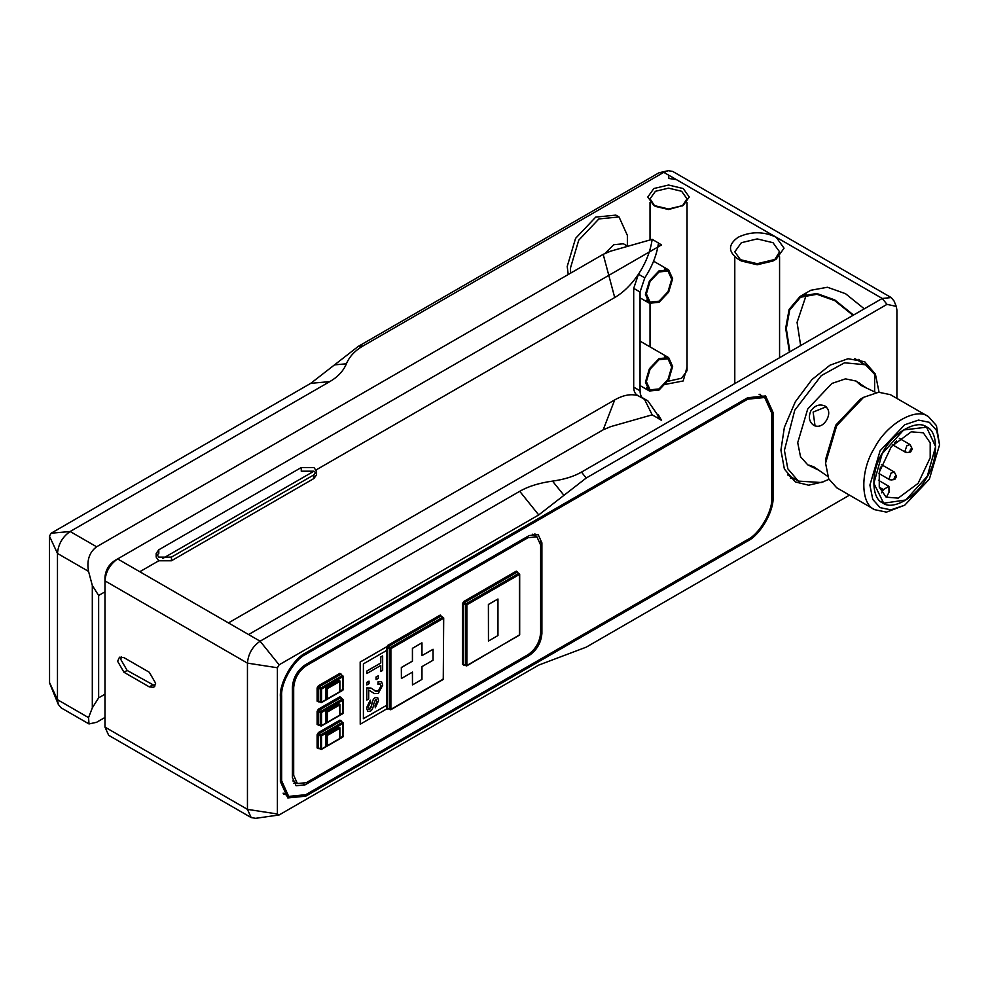 <?xml version="1.0" encoding="UTF-8"?>
<svg xmlns="http://www.w3.org/2000/svg" width="989" height="989" viewBox="0 0 989 989"><rect width="100%" height="100%" fill="white"/><g stroke="black" fill="none" stroke-linecap="round" stroke-linejoin="round"><path stroke-width="1.48" d="M284.795 794.142L283.695 794.093M771.717 411.597L773.015 412.351L765.597 395.946L747.684 397.726L305.712 652.901C293.177 658.822 279.257 682.954 280.382 696.763L280.382 781.557L287.799 797.95L305.712 796.182L304.414 795.428M746.423 540.278L747.684 541.008L305.712 796.182M747.684 541.008C760.22 535.074 774.152 510.954 773.015 497.133L771.741 496.404M773.015 412.351L773.015 497.133M251.157 817.557L108.679 735.309L104.97 727.1L104.97 577.217C105.576 570.245 108.741 564.768 114.464 560.763L117.629 558.933L260.107 641.193C252.467 646.534 248.251 653.84 247.448 663.125L247.448 809.361L251.157 817.557L255.595 818.323L279.108 814.973L277.402 813.996L277.402 667.76L279.108 664.818L260.107 641.193L519.732 491.298C528.336 486.341 539.265 482.953 552.517 481.111L563.94 495.328L586.217 478.021L886.997 304.365L896.257 306.38L896.912 310.089L896.912 398.431M279.108 814.973L538.721 665.09L586.217 647.165L849.514 495.143M563.94 495.328L538.721 514.935L279.108 664.818M823.503 481.767L808.643 485.191L795.304 481.94L784.376 469.046L780.927 450.168L784.376 427.322L795.304 401.806L811.944 379.578L830.006 365.176L848.067 358.723L864.707 361.739L875.401 374.102L879.06 392.213M552.517 481.111C564.212 479.48 573.867 476.475 581.47 472.112L882.25 298.455L776.266 237.261M363 345.977L358.253 346.41L659.033 172.754L663.78 172.333L363 345.977C354.927 350.662 349.389 356.596 346.385 363.804C343.381 370.999 337.842 376.945 329.757 381.63L70.145 531.513C62.505 536.854 58.289 544.16 57.473 553.444L88.553 571.395L92.311 585.451L92.311 707.901L88.553 717.631L89.01 723.948L96.613 722.279L104.97 717.458M316.245 469.849L614.713 297.541L603.191 254.334L96.613 546.793C89.27 552.307 86.587 560.503 88.553 571.395M603.191 254.334L610.707 251.144L652.171 239.35L658.501 243.01L658.402 246.718M104.97 577.217L104.97 580.864C105.774 571.58 110.002 564.274 117.629 558.933L661.567 244.901L658.402 243.071M738.19 259.155L757.178 263.692L776.18 259.155L784.054 248.19L776.18 237.224C763.52 231.302 750.849 231.302 738.19 237.224C727.941 244.53 727.941 251.836 738.19 259.155L741.354 260.985L734.79 251.836L741.354 242.701L757.178 238.918L773.015 242.701L779.567 251.836L774.449 260.07M668.304 170.677L663.78 172.333L882.25 298.455L891.2 297.565L672.743 171.443L668.304 170.677L659.033 172.754M653.865 205.477L668.539 208.988L683.201 205.477L689.284 197.009L683.201 188.528L668.539 185.03L653.865 188.528L647.783 197.009L653.865 205.477L655.447 206.392L668.539 209.52L683.201 205.477M313.933 474.844L171.456 557.104L158.796 557.104L156.175 553.444L158.796 549.797L301.262 467.537L313.933 467.537L316.554 471.197L313.933 474.844L313.933 478.503L171.456 560.763L158.796 560.763L156.175 557.104L156.175 553.444M117.629 558.933L114.464 560.763M658.501 243.01L657.833 247.052C655.658 257.696 651.306 267.957 644.791 277.86L640.044 292.015L640.044 390.803C640.13 395.377 641.713 398.27 644.791 399.482L647.919 400.916L657.833 415.232L658.402 414.898L661.567 420.374L658.402 418.557L658.402 414.898M776.18 259.155L773.015 260.985L757.178 264.768L741.354 260.985M156.744 555.274L158.796 553.444L158.796 549.797M301.262 467.537L301.262 471.197L313.933 471.197L315.973 473.026M316.554 471.197L316.554 474.844L313.933 478.503M123.971 672.26L117.629 661.295L119.484 657.203L123.971 657.648L149.29 672.26L155.632 683.238L153.777 687.33L149.29 686.885L123.971 672.26L127.136 670.443L120.806 659.465L121.363 656.783M155.063 685.921L127.136 670.443M658.501 418.495L652.171 414.836L610.707 426.63L603.191 429.807L614.713 399.902L228.447 622.909M248.585 634.542L603.191 429.807M864.275 308.828L845.521 293.696L827.459 287.255L810.819 290.259L800.052 296.477L789.123 309.384L785.674 328.249L789.407 352.059M896.257 306.38L894.068 301.027L891.2 297.565M776.093 237.175L676.451 179.639L668.96 178.477L668.391 174.991M853.507 315.046L834.753 299.914L816.691 293.461L800.052 296.477M853.025 315.33L834.753 300.644L816.926 294.277L800.497 297.256L789.716 309.99L786.317 328.62L789.89 351.775M794.402 478.837L790.335 478.107M858.897 359.353L862 363.148M760.207 394.314L760.788 395.241M806.307 294.883L797.072 322.402L800.657 345.557M747.684 539.549C759.589 533.912 772.829 510.992 771.741 497.863L771.741 413.081L764.695 397.504L747.684 399.185L305.712 654.359C293.807 659.984 280.579 682.904 281.655 696.033L281.655 780.828L288.701 796.405L305.712 794.711L747.684 539.549M536.928 536.829L527.978 537.719L306.343 665.671C298.703 671.012 294.487 678.33 293.684 687.615L293.684 775.351L297.392 783.548L306.343 782.67L527.978 654.706L529.239 655.447L305.082 784.858L296.119 785.748L292.41 777.552L292.41 686.885C293.226 677.601 297.442 670.282 305.082 664.942L529.239 535.531L538.189 534.641L541.898 542.837L541.898 633.504L540.637 632.775L540.637 545.038L536.928 536.829L532.342 534.184M529.239 655.447C536.879 650.107 541.094 642.788 541.898 633.504M293.745 783.3L296.28 782.917M535.815 536.199L534.876 533.8M637.411 395.34L642.813 398.344M89.01 723.948L61.194 707.889L58.314 704.428L49.561 683.016L49.45 536.149L51.144 533.207L310.769 383.324L334.517 364.867L346.385 363.804M358.253 346.41L334.517 364.867M570.715 273.075L570.381 268.291L578.726 240.203L598.877 218.94L619.027 216.95L615.863 215.12L595.712 217.11L575.561 238.386L567.216 266.461L568.218 274.522M58.314 704.428L57.473 699.68L57.473 553.444L49.45 536.149M104.97 694.204L98.64 697.863L98.64 595.489L92.311 585.451M98.64 595.489L104.97 591.83M139.795 571.729L158.796 560.763M162.814 558.439L313.933 471.197M92.311 707.901L98.64 697.863M614.713 399.902C623.564 394.895 631.489 393.535 638.461 395.823C635.383 394.611 633.801 391.731 633.702 387.144L633.702 288.368L638.461 274.213C645.879 262.876 650.453 251.255 652.171 239.35M614.713 297.541C623.564 292.324 631.489 284.548 638.461 274.213L644.791 277.86M654.693 205.935L650.02 198.838L655.447 191.273L668.539 188.145L681.619 191.273L687.046 198.838L682.373 205.935M667.76 381.334L681.619 378.218L687.046 370.665L687.046 202.411M687.046 367.08L683.201 380.963L665.56 384.338M644.544 399.383L652.171 414.836M657.833 415.232L658.402 417.89M619.027 216.95L627.372 235.394L627.372 246.063M672.644 366.449L668.663 379.875L659.033 390.037L649.414 390.989L645.421 382.174L649.402 368.761L659.033 358.599L668.663 357.635L672.644 366.449M671.704 367.006L667.995 358.809L659.033 359.687L650.082 369.144L646.373 381.63L650.082 389.827L659.033 388.937L667.995 379.479L671.704 367.006M605.07 253.345L613.761 244.716L623.391 243.764L627.508 246.137M672.644 278.713L668.663 292.126L659.033 302.288L649.414 303.252L645.421 294.438L649.402 281.012L659.033 270.85L668.663 269.898L672.644 278.713M671.704 279.257L667.995 271.06L659.033 271.95L650.082 281.408L646.373 293.881L650.082 302.078L659.033 301.2L667.995 291.743L671.704 279.257M540.637 632.775C539.833 642.059 535.605 649.377 527.978 654.706M360.231 724.208L360.169 662.024L386.514 646.88L360.231 662.061L360.231 724.208L386.514 709.039L386.514 705.38L363.396 718.719L363.396 663.891L386.514 650.539L386.514 646.88M518.792 573.373L466.239 603.71L466.87 604.811L465.596 604.811L466.239 603.71L464.336 602.61L516.888 572.272L519.423 573.731L519.423 574.461L518.792 573.373L519.423 573.731L519.423 635.148L466.239 665.857L465.596 665.498L466.87 665.498L463.705 664.398L463.705 603.71L462.432 603.71L462.432 664.398L464.076 664.917M488.455 641.033L488.393 604.44L497.962 599L488.455 604.477L488.455 641.033L497.962 635.556L497.962 599M519.423 635.148L519.423 634.419L519.423 635.148M442.8 617.235L390.247 647.585L388.343 646.485L440.909 616.135L443.443 617.606L443.443 618.335L442.8 617.235L443.443 617.606L443.443 679.023L442.8 679.381L443.443 678.293L443.443 679.023L390.247 709.731L389.617 709.36L390.878 709.36L387.713 708.272L387.713 647.585L389.617 648.673L390.247 647.585L390.878 648.673L389.617 648.673L389.617 709.36M401.398 678.503L401.324 667.501L412.413 661.109L412.413 648.314L421.907 642.825L412.475 648.351L412.475 661.146L401.398 667.538L401.398 678.503L412.475 672.112L412.475 684.907L421.969 679.418L421.969 666.623L433.058 660.232L433.058 649.266L421.969 655.658L421.969 642.862M421.907 655.62L433.058 649.266M412.475 684.907L412.413 672.075M341.168 721.315L343.072 722.712L343.072 723.441L342.441 722.341L343.072 736.607L343.072 735.865L339.907 738.424M342.441 722.341L320.906 734.778L321.549 735.865L320.275 735.865L320.906 734.778L319.014 733.677L340.537 721.241L339.907 720.153L318.371 732.577L317.11 734.778L317.11 747.931L318.742 748.45M320.275 749.032L321.549 749.032L318.371 747.931L318.371 734.778L320.275 735.865L320.906 749.402L321.549 749.032L321.549 735.865L343.072 723.441M342.441 736.966L343.072 736.607L342.441 736.966M327.371 712.031L326.741 711.672L326.741 722.638L339.783 715.109L327.371 722.267L327.371 712.031L339.783 704.873L338.831 703.587L325.789 711.116L325.789 722.081L326.741 722.638L320.906 726L320.275 725.629L321.549 725.629L318.371 724.541L318.371 711.375L317.11 711.375L317.11 724.541L318.742 725.048M321.549 725.629L321.549 712.476L320.275 712.476L320.906 711.375L321.549 712.476L343.072 700.039L342.441 698.951L343.072 713.205L343.072 712.476L339.907 715.035M342.441 713.564L343.072 713.205L342.441 713.564M342.441 698.951L320.906 711.375L319.014 710.275L340.537 697.851L343.072 700.039M327.371 688.641L326.741 688.27L326.741 699.235L339.783 691.707L327.371 698.877L327.371 688.641L339.783 681.47L338.831 680.185L325.789 687.726L325.789 698.691L326.741 699.235L320.906 702.598L320.275 702.239L321.549 702.239L318.371 701.139L318.371 687.973L317.11 687.973L317.11 701.139L318.742 701.658M321.549 702.239L321.549 689.073L320.275 689.073L320.906 687.973L321.549 689.073L343.072 676.649L342.441 675.549L343.072 689.803L343.072 689.073L339.907 691.632M342.441 690.174L343.072 689.803L342.441 690.174M342.441 675.549L320.906 687.973L319.014 686.885L340.537 674.449L343.072 676.649M363.334 718.682L386.514 705.38M375.326 707.778L378.552 700.669L377.749 697.74L375.239 697.678C373.607 698.209 372.42 700.694 371.679 705.108L369.997 709.039L368.155 707.048L370.554 702.227L370.245 700.187L366.56 707.988L367.846 711.45L370.183 711.252C371.963 710.535 373.162 708.062 373.768 703.822L375.474 699.718L376.957 701.733L375.078 705.726L375.326 707.778L375.004 705.689L376.896 701.696L375.412 699.693M367.784 711.412L366.499 707.951L370.245 700.187M369.935 709.002L368.848 709.125L370.962 707.741L371.617 705.07C372.358 700.657 373.545 698.185 375.177 697.641L377.687 697.702M366.82 673.534L366.758 671.074L380.716 663.013L380.716 656.993L382.582 655.917L380.777 657.03L380.777 663.05L366.82 671.111L366.82 673.534L380.777 665.473L380.777 671.519L382.644 670.443L382.644 655.954M380.777 671.519L380.716 665.436M366.82 684.957L366.758 682.373L369.033 681.137L366.82 682.41L366.82 684.957L369.033 683.683L369.033 681.137M376.092 679.616L376.018 677.02L378.293 675.784L376.092 677.057L376.092 679.616L378.293 678.343L378.293 675.784M366.82 700.039L366.758 687.924L370.974 688.047L366.82 687.961L366.82 700.039L368.687 698.963L368.687 690.001L374.522 693.623L378.317 693.376L382.706 685.142L381.544 681.656L378.132 681.841L377.934 684.277L378.07 681.804L381.321 681.52M373.941 693.326L368.687 690.001M374.794 690.779L378.305 690.99L381.037 685.97L380.233 683.894M377.934 684.277L380.258 683.906L381.111 686.007L378.367 691.027L376.03 691.336L370.937 688.023M375.474 699.718L376.352 699.668M327.371 735.433L326.741 735.062L326.741 746.027L339.783 738.499L327.371 745.669L327.371 735.433L339.783 728.263L338.831 726.989L325.789 734.518L325.789 745.483L326.741 746.027L321.549 749.032M339.783 738.499L339.783 727.533L326.741 735.062L325.789 734.518M339.783 715.109L339.783 704.131L326.741 711.672L325.789 711.116M339.783 691.707L339.783 680.741L326.741 688.27L325.789 687.726M828.98 479.356L821.278 482.521L798.321 481.099L787.825 468.798L784.413 450.354L794.76 410.212L821.278 375.622L844.519 362.79L865.486 364.768L874.647 374.361L874.647 391.78M866.723 388.207L856.078 381.062L845.484 378.861L831.897 383.448L807.729 408.976L797.715 442.676L800.521 456.733L807.729 464.818L819.238 470.455M825.061 406.059C819.696 403.735 814.973 405.317 810.893 410.806C808.174 417.086 809.175 421.969 813.86 425.443C818.781 427.52 823.071 425.69 826.717 419.942C829.87 413.909 829.314 409.285 825.061 406.059M827.669 476.339L813.86 466.845L809.336 465.238L810.893 466.647M859.243 382.891L857.253 382.236L860.912 385.364L876.031 392.571M926.668 426.976C938.499 431.55 938.499 459.415 926.668 477.65C916.791 497.01 892.659 510.942 882.781 502.981L882.781 502.981C870.95 498.407 870.95 470.541 882.781 452.307C892.659 432.947 916.791 419.015 926.668 426.976L926.668 426.976M826.136 406.825L813.131 412.092L815.06 425.999M883.672 503.203L905.8 499.977L927.299 476.253L935.594 446.632L926.545 427.174L903.649 429.98L882.151 453.704L873.856 483.324L883.672 503.203M898.21 498.135L918.113 483.349L930.179 457.808L930.192 442.812L923.306 432.799L911.24 431.822L891.324 446.608L879.27 472.161L879.258 487.144L886.144 497.158L898.21 498.135M886.601 496.738L889 492.374L888.913 486.328L883.449 489.592L881.656 492.843M880.507 467.179L879.814 469.899M896.516 476.475L894.34 472.05L891.101 473.026L889.086 478.812L890.965 479.986L894.785 479.467L893.994 478.973L894.847 476.525L896.516 476.475L894.785 479.467M912.303 449.043L910.127 444.605L906.888 445.594L904.886 451.367L906.765 452.554L910.572 452.035L909.781 451.528L910.634 449.093L912.303 449.043L910.572 452.035M896.467 440.933L894.476 442.961M929.351 422.328L936.682 430.549L939.55 444.877L929.351 479.195L904.725 505.194L890.891 509.867L880.099 507.629L872.755 499.408L869.9 485.092L880.099 450.761L904.725 424.763L918.558 420.09L929.351 422.328M939.55 444.877L936.422 425.591L928.424 416.616C916.333 406.862 886.787 423.922 874.696 447.646C860.195 469.973 860.195 504.093 874.696 509.681L886.465 512.129L904.725 505.194M874.696 509.681L836.694 487.75L828.695 478.775L825.568 463.149L836.694 425.703L863.558 397.343L878.652 392.237L890.434 394.685L928.424 416.616M863.558 397.343L860.393 399.173L835.767 425.171L825.568 459.489L825.568 463.149M886.997 304.365L882.25 298.455M581.47 472.112L586.217 478.021M96.613 546.793L70.145 531.513L51.144 533.207M104.97 580.864L247.448 663.125L277.402 667.76M171.456 557.104L171.456 560.763M277.402 813.996L247.448 809.361L104.97 727.1M149.29 686.885L152.467 685.056M538.721 514.935L519.732 491.298M281.655 780.828L280.382 780.086M281.655 696.033L280.419 695.316M305.712 654.359L304.476 653.642M747.684 399.185L746.423 398.456M540.303 541.923L541.898 542.837M305.082 784.858L303.487 783.943M310.769 383.324L329.757 381.63M49.45 682.385L57.473 699.68L88.553 717.631M633.702 288.368L640.044 292.015M640.044 390.803L633.702 387.144M527.978 537.719L526.704 536.99M306.343 665.671L305.082 664.942M293.684 687.615L292.41 686.885M293.684 775.351L292.41 774.622M387.713 645.384L386.452 647.585L387.713 647.585L388.343 646.485L387.713 645.384L440.266 615.047L441.539 616.506L440.266 615.047M387.713 709.002L388.343 708.631L386.452 708.272L388.084 708.792M341.168 697.913L339.907 696.751L318.371 709.187L317.11 711.375M517.519 572.334L516.258 571.172L463.705 601.522L462.432 603.71M341.168 720.882L339.907 720.153M341.168 674.51L339.907 673.348L318.371 685.785L317.11 687.973M462.432 664.398L463.705 664.398L464.336 664.769L463.705 665.127M463.705 601.522L464.336 602.61L463.705 603.71L465.596 604.811L465.596 665.498M466.87 665.498L466.87 604.811L519.423 574.461M517.519 571.902L517.519 572.631L516.888 572.272L516.258 571.172M517.519 572.631L516.888 572.272M390.878 709.36L390.878 648.673L443.443 618.335M386.452 650.502L386.452 705.342M441.539 616.506L440.909 616.135M341.168 721.611L340.537 721.241M318.371 732.577L319.014 733.677L318.371 734.778L317.11 734.778M317.11 747.931L319.014 748.302L318.371 748.661M317.11 724.541L319.014 724.9L318.371 725.271M318.371 709.187L319.014 710.275L318.371 711.375L320.275 712.476L320.275 725.629M341.168 697.48L341.168 698.209L340.537 697.851L339.907 696.751M341.168 698.209L340.537 697.851M317.11 701.139L319.014 701.51L318.371 701.869M318.371 685.785L319.014 686.885L318.371 687.973L320.275 689.073L320.275 702.239M341.168 674.09L341.168 674.819L339.907 673.348M341.168 674.819L340.537 674.449M883.449 489.592L879.258 487.181M734.79 256.757L734.79 383.584M779.567 256.757L779.567 357.734M806.06 294.042L800.497 297.256M288.701 796.405L283.101 793.166M764.695 397.504L759.107 394.277M650.02 202.411L650.02 239.944M650.02 303.561L650.02 346.879M641.577 397.244L647.906 400.904M640.044 341.118L668.663 357.635M649.414 390.989L640.044 385.574M653.581 261.195L668.663 269.898M649.414 303.252L640.044 297.837M667.995 271.06L664.46 269.02M650.082 302.078L646.546 300.05M667.995 358.809L664.46 356.769M650.082 389.827L646.546 387.787M297.392 783.548L292.806 780.902M517.259 572.272L519.682 574.102L519.682 634.79L466.684 665.906L463.89 664.719M441.279 616.135L443.702 617.964L443.257 679.431L390.692 709.781L387.898 708.594M340.908 721.241L343.331 723.07L342.886 737.015L321.363 749.439L318.557 748.253M340.908 697.851L343.331 699.68L342.886 713.613L321.363 726.037L318.557 724.863M340.908 674.449L343.331 676.278L342.886 690.211L321.363 702.647L318.557 701.461M339.907 727.83L339.907 738.573L327.05 746.003M339.907 704.428L339.907 715.183L327.05 722.6M339.907 681.025L339.907 691.781L327.05 699.211M787.677 474.955L798.321 481.099M854.842 358.624L865.486 364.768M880.68 501.51L882.893 502.783M926.545 427.174L924.332 425.888M878.442 480.283L888.913 486.328M879.011 473.546L889.853 479.801M881.36 464.558L894.34 472.05M892.733 444.902L905.652 452.356M899.347 438.387L910.127 444.605"/></g></svg>
